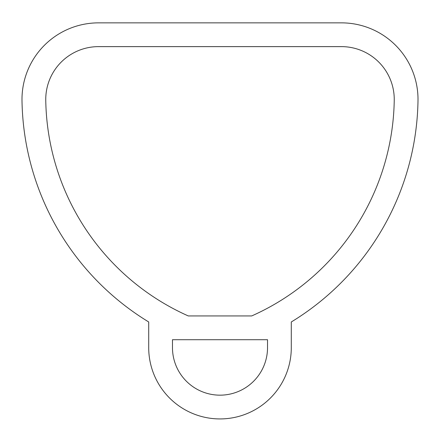 <?xml version="1.0" encoding="UTF-8"?>
<svg xmlns="http://www.w3.org/2000/svg" width="440" height="440" viewBox="0 0 440 440"><rect width="100%" height="100%" fill="white"/><g stroke="black" fill="none" stroke-linecap="round" stroke-linejoin="round"><path stroke-width="0.66" d="M148.709 321.97L148.709 347.633A71.291 71.291 0 0 0 220 418.93A71.291 71.291 0 0 0 291.291 347.633L291.291 321.97A264.044 264.044 0 0 0 418 100.661A76.571 76.571 0 0 0 341.435 22.858L98.566 22.858A76.571 76.571 0 0 0 22 100.661A264.044 264.044 0 0 0 148.709 321.97M172.475 347.633A47.526 47.526 0 0 0 220 395.164A47.526 47.526 0 0 0 267.526 347.633L267.526 339.713L172.475 339.713L172.475 347.633M251.691 315.948L188.309 315.948A240.279 240.279 0 0 1 45.76 100.282A52.811 52.811 0 0 1 98.566 46.623L341.435 46.623A52.811 52.811 0 0 1 394.24 100.282A240.279 240.279 0 0 1 251.691 315.948"/></g></svg>
